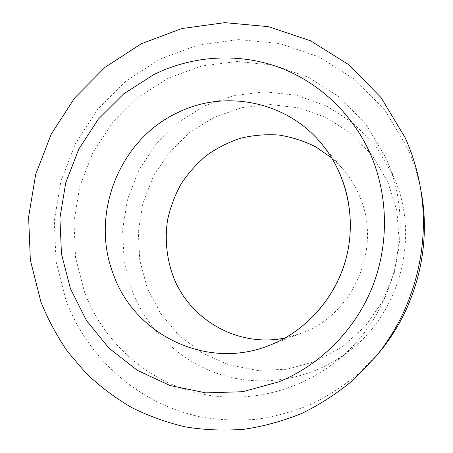 <?xml version="1.0" encoding="UTF-8"?>
<svg xmlns="http://www.w3.org/2000/svg" width="453" height="453" viewBox="0 0 453 453"><rect width="100%" height="100%" fill="white"/><g stroke="black" fill="none" stroke-linecap="round" stroke-linejoin="round"><path stroke-width="0.34" stroke-dasharray="2.27 1.7" d="M285.203 337.932L301.052 333.351C354.257 314.784 383.079 246.143 358.799 194.422C354.829 185.402 349.716 177.168 343.448 169.722L331.817 158.023M421.222 192.055C418.374 176.579 413.759 161.772 407.377 147.627L384.897 110.164L354.846 79.462L319.093 56.965L279.682 43.562L238.737 39.604L198.289 44.943L160.22 59.015L126.183 80.928L97.582 109.513L75.538 143.408L60.923 181.109L54.32 221.002L56.042 261.398L66.098 300.565C87.876 358.77 139.581 404.914 202.582 417.253C220.673 420.095 238.991 420.741 257.525 419.201C276.002 416.381 294.037 411.347 311.624 404.104C328.765 395.633 344.79 385.163 359.688 372.694L379.886 351.596M393.068 175.254L376.233 146.863L353.623 123.386L326.562 105.962L296.568 95.328L265.226 91.834L234.105 95.453L204.677 105.826L178.278 122.333L156.047 144.082L138.912 170.039L127.599 199.014L122.582 229.705L124.099 260.769L132.14 290.82C147.672 330.758 181.591 363.023 223.505 375.492C265.418 387.717 313.601 378.889 349.778 350.56C400.441 311.936 419.931 236.704 394.399 178.34L393.068 175.254M385.582 157.395L366.001 124.405L339.744 97.259L308.402 77.259L273.748 65.215L237.632 61.483L201.862 65.979L168.108 78.256L137.871 97.537L112.423 122.803L92.803 152.848L79.807 186.308L73.964 221.727L75.555 257.576L84.581 292.281C102.106 338.448 140.696 375.99 188.867 390.713C237.027 405.158 292.859 395.197 334.999 362.202C394.048 317.253 416.924 228.958 387.134 160.985L385.582 157.395M387.751 181.625L372.321 155.504L351.562 133.867L326.687 117.752L299.076 107.859L270.181 104.53L241.449 107.763L214.258 117.248L189.83 132.406L169.252 152.446L153.397 176.393L142.933 203.142L138.307 231.494L139.751 260.181L147.236 287.91L160.509 313.402L179.043 335.435L202.078 352.881L228.584 364.784L257.338 370.401L286.913 369.286L315.775 361.324L342.355 346.8L365.158 326.37L382.859 301.086L394.427 272.327L399.195 241.681L396.907 210.877L387.751 181.625M271.919 344.388L272.004 344.354C302.7 331.573 328.368 305.622 341.279 273.635C354.008 241.574 353.448 204.682 340.022 173.68C335.146 162.559 328.867 152.429 321.183 143.295L343.448 169.722M301.052 333.351L268.754 345.645M394.399 178.34L387.134 160.985M349.778 350.56L334.999 362.202"/><path stroke-width="0.68" d="M331.817 158.023L315.696 146.834C303.974 140.985 291.704 137.055 278.889 135.039C265.979 134.156 253.255 135.204 240.713 138.188C228.488 142.231 217.117 147.961 206.596 155.379C196.732 163.652 188.238 173.159 181.126 183.901C174.909 195.198 170.407 207.134 167.616 219.728C164.699 238.833 166.602 258.301 173.21 276.432C189.552 319.818 238.323 347.944 285.203 337.932M405.129 137.661L381.013 97.531L348.816 64.734L310.565 40.81L268.47 26.665L224.796 22.65L181.721 28.567L141.228 43.782L105.051 67.321L74.666 97.922L51.246 134.145L35.691 174.388L28.613 216.947L30.345 260.05L40.912 301.862C47.99 319.427 56.897 336.03 67.644 351.658L86.07 373.266C99.858 386.386 115.028 397.796 131.563 407.49C148.76 416.092 166.834 422.581 185.787 426.964C205.079 430.067 224.631 430.814 244.433 429.218C264.19 426.25 283.487 420.894 302.327 413.164C320.696 404.104 337.876 392.893 353.867 379.512L375.554 356.868C414.28 310.203 431.188 244.943 419.999 185.345C416.936 168.726 411.981 152.831 405.129 137.661M375.554 356.868L379.886 351.596C415.928 308.153 431.635 247.536 421.222 192.055L419.999 185.345M268.754 345.645L271.953 344.371C307.689 329.614 336.873 295.962 346.709 255.985C356.415 215.979 346.035 172.774 321.183 143.295C286.07 100.793 224.258 89.252 177.316 112.814C118.748 140.085 89.632 215.334 113.754 275.311C135.113 335.033 206.794 370.277 268.754 345.645L271.919 344.388M278.923 381.817C320.045 365.129 354.739 330.497 372.14 287.53C389.308 244.467 388.391 194.818 370.135 153.437C351.636 112.146 316.823 80.555 276.472 66.415C235.985 52.542 191.325 56.076 153.777 74.598L123.658 93.896L98.307 119.173L78.743 149.218L65.77 182.672L59.915 218.074L61.461 253.895L70.402 288.567L86.472 320.531L109.082 348.261L137.355 370.35L170.085 385.548L205.787 392.881L242.712 391.703L278.923 381.817"/></g></svg>
